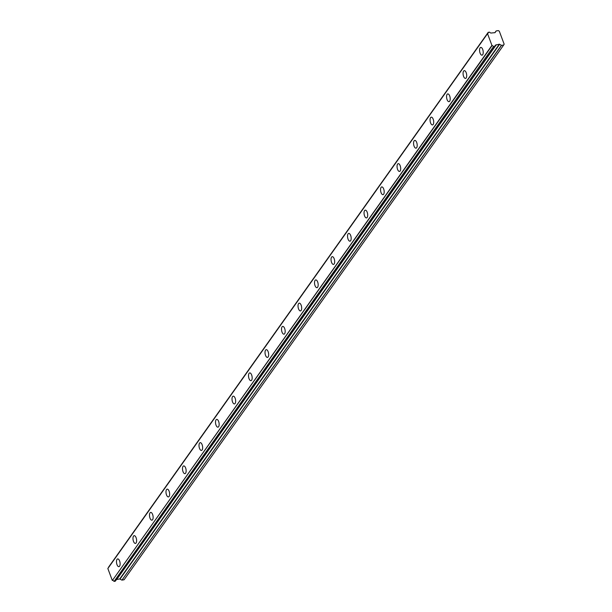 <?xml version="1.0" encoding="UTF-8"?>
<svg xmlns="http://www.w3.org/2000/svg" width="612" height="612" viewBox="0 0 612 612"><rect width="100%" height="100%" fill="white"/><g stroke="black" fill="none" stroke-linecap="round" stroke-linejoin="round"><path stroke-width="0.92" d="M115.24 581.216L114.123 581.4L493.532 46.55A1.492 1.216 35.4 0 0 492.025 45.663L487.519 33.622A1.492 1.216 35.4 0 0 488.231 32.375L489.638 32.145A1.492 1.216 35.4 0 0 491.467 32.987L495.024 32.666L496.179 30.944L498.298 30.6L499.3 31.204L504.15 44.171L503.691 45.013L501.565 45.364L499.338 44.194L495.965 45.013A1.492 1.216 35.4 0 0 494.94 46.321L115.339 581.079M482.677 54.713A3.932 1.737 -99.3 0 0 482.944 50.207A3.932 1.737 -99.3 0 0 480.764 47.415A3.932 1.737 -99.3 0 0 480.114 47.866A3.932 1.737 -99.3 0 0 479.854 52.372A3.932 1.737 -99.3 0 0 482.026 55.164A3.932 1.737 -99.3 0 0 482.677 54.713M119.577 566.215A3.932 1.737 -99.3 0 0 119.845 561.709A3.932 1.737 -99.3 0 0 117.665 558.917A3.932 1.737 -99.3 0 0 117.022 559.368A3.932 1.737 -99.3 0 0 116.754 563.874A3.932 1.737 -99.3 0 0 118.935 566.666A3.932 1.737 -99.3 0 0 119.577 566.215M136.086 542.966A3.932 1.737 -99.3 0 0 136.346 538.461A3.932 1.737 -99.3 0 0 134.173 535.668A3.932 1.737 -99.3 0 0 133.523 536.12A3.932 1.737 -99.3 0 0 133.255 540.625A3.932 1.737 -99.3 0 0 135.436 543.418A3.932 1.737 -99.3 0 0 136.086 542.966M152.587 519.718A3.932 1.737 -99.3 0 0 152.855 515.205A3.932 1.737 -99.3 0 0 150.674 512.412A3.932 1.737 -99.3 0 0 150.032 512.871A3.932 1.737 -99.3 0 0 149.764 517.377A3.932 1.737 -99.3 0 0 151.944 520.169A3.932 1.737 -99.3 0 0 152.587 519.718M169.096 496.462A3.932 1.737 -99.3 0 0 169.356 491.956A3.932 1.737 -99.3 0 0 167.175 489.164A3.932 1.737 -99.3 0 0 166.533 489.615A3.932 1.737 -99.3 0 0 166.265 494.129A3.932 1.737 -99.3 0 0 168.445 496.921A3.932 1.737 -99.3 0 0 169.096 496.462M185.597 473.214A3.932 1.737 -99.3 0 0 185.864 468.708A3.932 1.737 -99.3 0 0 183.684 465.916A3.932 1.737 -99.3 0 0 183.034 466.367A3.932 1.737 -99.3 0 0 182.774 470.873A3.932 1.737 -99.3 0 0 184.954 473.665A3.932 1.737 -99.3 0 0 185.597 473.214M202.105 449.965A3.932 1.737 -99.3 0 0 202.365 445.459A3.932 1.737 -99.3 0 0 200.185 442.667A3.932 1.737 -99.3 0 0 199.543 443.119A3.932 1.737 -99.3 0 0 199.275 447.624A3.932 1.737 -99.3 0 0 201.455 450.417A3.932 1.737 -99.3 0 0 202.105 449.965M218.606 426.717A3.932 1.737 -99.3 0 0 218.874 422.203A3.932 1.737 -99.3 0 0 216.694 419.411A3.932 1.737 -99.3 0 0 216.044 419.87A3.932 1.737 -99.3 0 0 215.784 424.376A3.932 1.737 -99.3 0 0 217.964 427.168A3.932 1.737 -99.3 0 0 218.606 426.717M235.107 403.469A3.932 1.737 -99.3 0 0 235.375 398.955A3.932 1.737 -99.3 0 0 233.195 396.163A3.932 1.737 -99.3 0 0 232.552 396.614A3.932 1.737 -99.3 0 0 232.285 401.128A3.932 1.737 -99.3 0 0 234.465 403.92A3.932 1.737 -99.3 0 0 235.107 403.469M251.616 380.213A3.932 1.737 -99.3 0 0 251.884 375.707A3.932 1.737 -99.3 0 0 249.704 372.915A3.932 1.737 -99.3 0 0 249.053 373.366A3.932 1.737 -99.3 0 0 248.793 377.879A3.932 1.737 -99.3 0 0 250.966 380.672A3.932 1.737 -99.3 0 0 251.616 380.213M268.117 356.964A3.932 1.737 -99.3 0 0 268.385 352.458A3.932 1.737 -99.3 0 0 266.205 349.666A3.932 1.737 -99.3 0 0 265.562 350.118A3.932 1.737 -99.3 0 0 265.294 354.623A3.932 1.737 -99.3 0 0 267.475 357.416A3.932 1.737 -99.3 0 0 268.117 356.964M284.626 333.716A3.932 1.737 -99.3 0 0 284.886 329.202A3.932 1.737 -99.3 0 0 282.706 326.41A3.932 1.737 -99.3 0 0 282.063 326.869A3.932 1.737 -99.3 0 0 281.795 331.375A3.932 1.737 -99.3 0 0 283.976 334.167A3.932 1.737 -99.3 0 0 284.626 333.716M301.127 310.468A3.932 1.737 -99.3 0 0 301.395 305.954A3.932 1.737 -99.3 0 0 299.214 303.162A3.932 1.737 -99.3 0 0 298.564 303.621A3.932 1.737 -99.3 0 0 298.304 308.127A3.932 1.737 -99.3 0 0 300.484 310.919A3.932 1.737 -99.3 0 0 301.127 310.468M317.636 287.212A3.932 1.737 -99.3 0 0 317.896 282.706A3.932 1.737 -99.3 0 0 315.716 279.913A3.932 1.737 -99.3 0 0 315.073 280.365A3.932 1.737 -99.3 0 0 314.805 284.878A3.932 1.737 -99.3 0 0 316.985 287.671A3.932 1.737 -99.3 0 0 317.636 287.212M334.137 263.963A3.932 1.737 -99.3 0 0 334.404 259.457A3.932 1.737 -99.3 0 0 332.224 256.665A3.932 1.737 -99.3 0 0 331.574 257.117A3.932 1.737 -99.3 0 0 331.314 261.622A3.932 1.737 -99.3 0 0 333.494 264.415A3.932 1.737 -99.3 0 0 334.137 263.963M350.638 240.715A3.932 1.737 -99.3 0 0 350.906 236.209A3.932 1.737 -99.3 0 0 348.725 233.417A3.932 1.737 -99.3 0 0 348.083 233.868A3.932 1.737 -99.3 0 0 347.815 238.374A3.932 1.737 -99.3 0 0 349.995 241.166A3.932 1.737 -99.3 0 0 350.638 240.715M367.146 217.467A3.932 1.737 -99.3 0 0 367.414 212.953A3.932 1.737 -99.3 0 0 365.234 210.161A3.932 1.737 -99.3 0 0 364.584 210.62A3.932 1.737 -99.3 0 0 364.324 215.126A3.932 1.737 -99.3 0 0 366.496 217.918A3.932 1.737 -99.3 0 0 367.146 217.467M383.647 194.211A3.932 1.737 -99.3 0 0 383.915 189.705A3.932 1.737 -99.3 0 0 381.735 186.912A3.932 1.737 -99.3 0 0 381.092 187.364A3.932 1.737 -99.3 0 0 380.825 191.877A3.932 1.737 -99.3 0 0 383.005 194.67A3.932 1.737 -99.3 0 0 383.647 194.211M400.156 170.962A3.932 1.737 -99.3 0 0 400.416 166.456A3.932 1.737 -99.3 0 0 398.244 163.664A3.932 1.737 -99.3 0 0 397.593 164.115A3.932 1.737 -99.3 0 0 397.326 168.621A3.932 1.737 -99.3 0 0 399.506 171.414A3.932 1.737 -99.3 0 0 400.156 170.962M416.657 147.714A3.932 1.737 -99.3 0 0 416.925 143.208A3.932 1.737 -99.3 0 0 414.745 140.416A3.932 1.737 -99.3 0 0 414.102 140.867A3.932 1.737 -99.3 0 0 413.834 145.373A3.932 1.737 -99.3 0 0 416.015 148.165A3.932 1.737 -99.3 0 0 416.657 147.714M433.166 124.465A3.932 1.737 -99.3 0 0 433.426 119.952A3.932 1.737 -99.3 0 0 431.246 117.16A3.932 1.737 -99.3 0 0 430.603 117.619A3.932 1.737 -99.3 0 0 430.335 122.125A3.932 1.737 -99.3 0 0 432.516 124.917A3.932 1.737 -99.3 0 0 433.166 124.465M449.667 101.21A3.932 1.737 -99.3 0 0 449.935 96.704A3.932 1.737 -99.3 0 0 447.754 93.911A3.932 1.737 -99.3 0 0 447.104 94.363A3.932 1.737 -99.3 0 0 446.844 98.876A3.932 1.737 -99.3 0 0 449.024 101.669A3.932 1.737 -99.3 0 0 449.667 101.21M466.168 77.961A3.932 1.737 -99.3 0 0 466.436 73.455A3.932 1.737 -99.3 0 0 464.256 70.663A3.932 1.737 -99.3 0 0 463.613 71.114A3.932 1.737 -99.3 0 0 463.345 75.62A3.932 1.737 -99.3 0 0 465.525 78.412A3.932 1.737 -99.3 0 0 466.168 77.961M495.965 45.013L116.379 579.763L496.049 44.974M493.723 46.642L494.84 46.466M501.419 45.334L121.964 580.115L124.091 579.771L503.691 45.013M121.819 580.084L119.738 578.952L116.617 579.487M493.532 46.55L114.123 581.4M113.931 581.301A1.492 1.216 35.4 0 0 112.424 580.421L492.025 45.663M491.849 45.54L112.424 580.421M112.248 580.298L107.85 568.54L487.45 33.782M487.443 33.736L107.85 568.54M108.653 567.301A1.492 1.216 35.4 0 0 108.63 567.125L488.231 32.375L108.63 567.125M494.886 32.688L496.072 31.021L494.886 32.688M116.747 579.442L496.347 44.684M499.338 44.194L119.738 578.952M120.036 579.013L499.637 44.263M121.964 580.115L501.565 45.364M496.057 44.959L116.456 579.717M488.254 32.275L108.653 567.033M487.458 33.668L107.865 568.418M494.917 46.413L115.316 581.171"/></g></svg>
